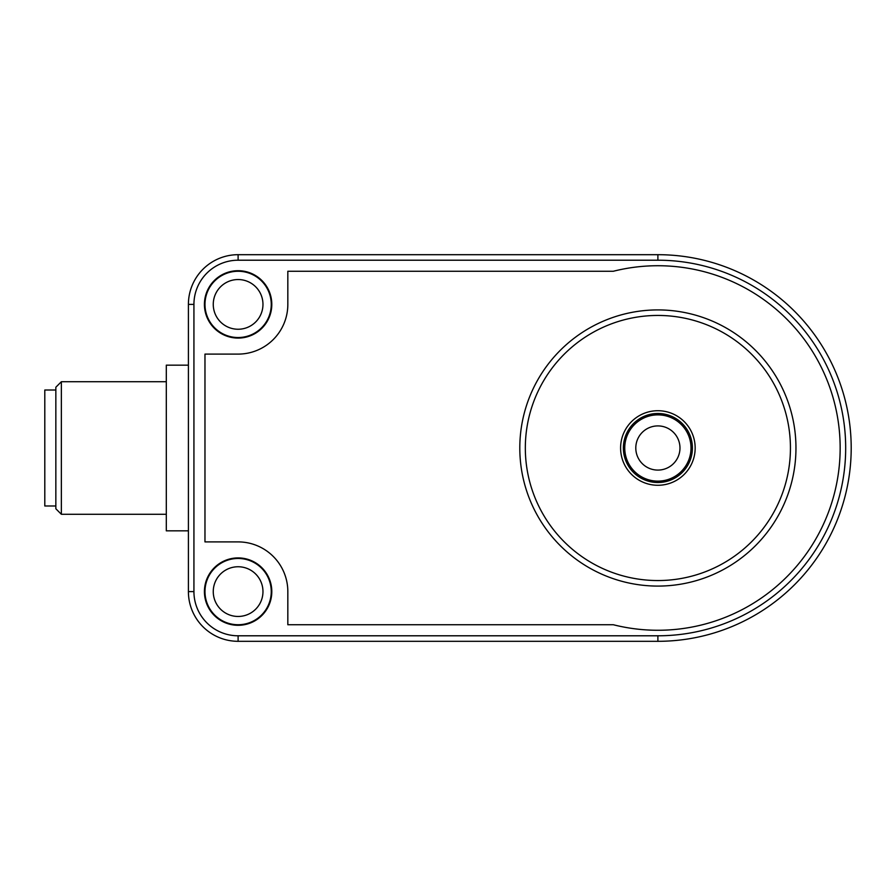 <?xml version="1.0" encoding="UTF-8"?>
<svg xmlns="http://www.w3.org/2000/svg" width="896" height="896" viewBox="0 0 896 896"><rect width="100%" height="100%" fill="white"/><g stroke="black" fill="none" stroke-linecap="round" stroke-linejoin="round"><path stroke-width="1.34" d="M679.974 448A22.098 22.098 0 0 0 646.834 428.87A22.098 22.098 0 0 0 646.834 467.13A22.098 22.098 0 0 0 679.974 448M624.747 448A33.141 33.141 0 0 1 674.453 419.306A33.141 33.141 0 0 1 674.453 476.694A33.141 33.141 0 0 1 624.747 448M262.965 591.606A24.853 24.853 0 0 1 225.691 613.133A24.853 24.853 0 0 1 225.691 570.08A24.853 24.853 0 0 1 262.965 591.606M271.253 591.606A33.141 33.141 0 0 1 221.547 620.301A33.141 33.141 0 0 1 221.547 562.901A33.141 33.141 0 0 1 271.253 591.606M262.965 304.394A24.853 24.853 0 0 1 225.691 325.92A24.853 24.853 0 0 1 225.691 282.867A24.853 24.853 0 0 1 262.965 304.394M271.253 304.394A33.141 33.141 0 0 1 221.547 333.099A33.141 33.141 0 0 1 221.547 275.699A33.141 33.141 0 0 1 271.253 304.394M271.802 304.394A33.69 33.69 0 0 1 221.267 333.57A33.69 33.69 0 0 1 221.267 275.218A33.69 33.69 0 0 1 271.802 304.394M271.802 591.606A33.69 33.69 0 0 1 221.267 620.782A33.69 33.69 0 0 1 221.267 562.43A33.69 33.69 0 0 1 271.802 591.606M204.971 354.099L238.112 354.099A49.706 49.706 0 0 0 287.829 304.394L287.829 271.253L613.357 271.253A182.269 182.269 0 0 1 840.157 448A182.269 182.269 0 0 1 613.357 624.747L287.829 624.747L287.829 591.606A49.706 49.706 0 0 0 238.112 541.901L204.971 541.901L204.971 354.099M193.928 304.394L188.406 304.394L188.406 591.606A49.706 49.706 0 0 0 238.112 641.312L657.888 641.312A193.312 193.312 0 0 0 851.2 448A193.312 193.312 0 0 0 657.888 254.688L238.112 254.688A49.706 49.706 0 0 0 188.406 304.394A49.706 49.706 0 0 1 238.112 254.688L238.112 260.21L657.888 260.21A187.79 187.79 0 0 1 845.678 448A187.79 187.79 0 0 1 657.888 635.79L238.112 635.79A44.184 44.184 0 0 1 193.928 591.606L193.928 304.394A44.184 44.184 0 0 1 238.112 260.21M795.962 448A138.085 138.085 0 0 0 657.888 309.915A138.085 138.085 0 0 0 519.803 448A138.085 138.085 0 0 0 657.888 586.085A138.085 138.085 0 0 0 795.962 448M790.44 448A132.563 132.563 0 0 1 591.606 562.8A132.563 132.563 0 0 1 591.606 333.2A132.563 132.563 0 0 1 790.44 448M695.162 448A37.285 37.285 0 0 0 639.24 415.71A37.285 37.285 0 0 0 639.24 480.29A37.285 37.285 0 0 0 695.162 448M692.406 448A34.518 34.518 0 0 1 640.629 477.893A34.518 34.518 0 0 1 640.629 418.107A34.518 34.518 0 0 1 692.406 448M188.406 365.154L166.309 365.154L166.309 530.846L188.406 530.846M61.365 381.718L55.843 387.24L55.843 508.76L61.365 514.282L61.365 381.718L166.309 381.718M55.843 390.006L44.8 390.006L44.8 505.994L55.843 505.994M193.928 591.606L188.406 591.606A49.706 49.706 0 0 0 238.112 641.312L238.112 635.79M657.888 635.79L657.888 641.312A193.312 193.312 0 0 0 851.2 448A193.312 193.312 0 0 0 657.888 254.688L657.888 260.21M166.309 514.282L61.365 514.282"/></g></svg>
